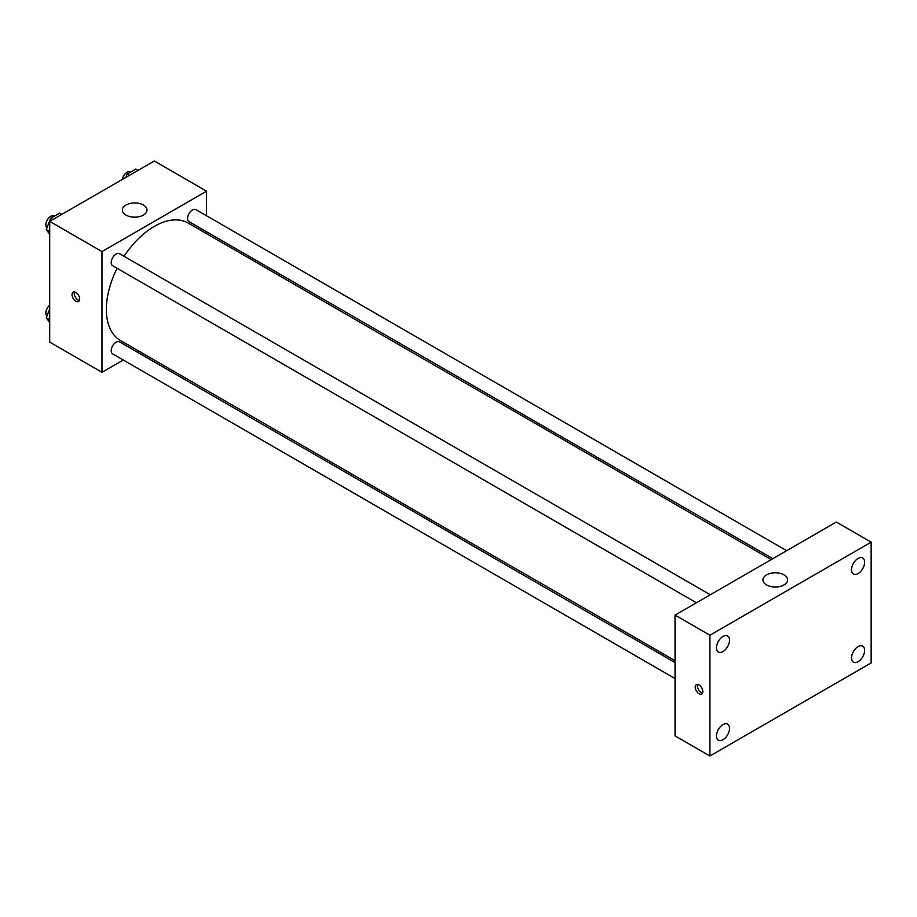 <?xml version="1.0" encoding="UTF-8"?>
<svg xmlns="http://www.w3.org/2000/svg" width="917" height="917" viewBox="0 0 917 917"><rect width="100%" height="100%" fill="white"/><g stroke="black" fill="none" stroke-linecap="round" stroke-linejoin="round"><path stroke-width="1.38" d="M123.302 360.026L101.993 372.325L49.701 342.133L49.701 221.375L154.285 160.991L206.589 191.183L206.589 215.782M138.788 351.085L137.16 352.025M117.112 268.28A67.789 39.144 120 0 0 106.349 309.43A67.789 39.144 120 0 0 120.391 340.459L675.05 660.687M771.163 559.622L188.18 223.049A67.789 39.144 120 0 0 124.036 256.29M206.589 231.783L206.589 233.663M101.993 372.325L101.993 251.556L206.589 191.183M786.648 550.681L195.929 209.638A6.923 4 120 0 0 190.587 211.495A6.923 4 120 0 0 187.561 218.464A6.923 4 120 0 0 189.005 221.627L772.79 558.682M675.05 662.567L119.577 341.881A6.923 4 120 0 0 114.235 343.726A6.923 4 120 0 0 111.221 350.707A6.923 4 120 0 0 112.653 353.87L675.05 678.569M696.45 602.767L112.653 265.712A6.923 4 -60 0 1 112.653 257.711A6.923 4 -60 0 1 119.577 253.711L710.297 594.766M101.993 251.556L49.701 221.375M125.961 215.082A12.322 7.118 180 0 1 122.351 210.05A12.322 7.118 180 0 1 134.684 202.932A12.322 7.118 180 0 1 147.007 210.05A12.322 7.118 180 0 1 139.395 216.618A12.322 7.118 180 0 1 125.961 215.082M79.664 299.057A5.387 3.118 60 0 1 78.541 301.521A5.387 3.118 60 0 1 73.154 298.403A5.387 3.118 60 0 1 73.154 292.179A5.387 3.118 60 0 1 77.303 293.623A5.387 3.118 60 0 1 79.664 299.057M79.412 300.478A5.387 3.118 60 0 1 75.354 297.142A5.387 3.118 60 0 1 74.483 291.95M675.05 735.881L675.05 615.112L836.293 522.025L871.15 542.153L871.15 662.922L709.907 756.009L675.05 735.881M709.907 756.009L709.907 635.24L675.05 615.112M702.835 691.544A5.387 3.118 60 0 1 701.711 694.009A5.387 3.118 60 0 1 696.324 690.891A5.387 3.118 60 0 1 696.324 684.667A5.387 3.118 60 0 1 700.473 686.111A5.387 3.118 60 0 1 702.835 691.544M709.907 635.24L871.15 542.153M783.989 584.931A12.322 7.118 180 0 1 770.567 586.467A12.322 7.118 180 0 1 762.955 579.899A12.322 7.118 180 0 1 775.278 572.781A12.322 7.118 180 0 1 787.6 579.899A12.322 7.118 180 0 1 783.989 584.931M858.071 558.453A9.239 5.342 120 0 0 851.538 569.778A9.239 5.342 120 0 0 853.452 574.008A9.239 5.342 120 0 0 862.702 568.678A9.239 5.342 120 0 0 862.702 558.006A9.239 5.342 120 0 0 858.071 558.453M722.986 636.455A9.239 5.342 120 0 0 716.452 647.78A9.239 5.342 120 0 0 718.366 652.01A9.239 5.342 120 0 0 727.605 646.668A9.239 5.342 120 0 0 727.605 635.997A9.239 5.342 120 0 0 722.986 636.455M722.986 724.613A9.239 5.342 120 0 0 716.452 735.938A9.239 5.342 120 0 0 718.366 740.168A9.239 5.342 120 0 0 727.605 734.826A9.239 5.342 120 0 0 727.605 724.155A9.239 5.342 120 0 0 722.986 724.613M858.071 646.623A9.239 5.342 120 0 0 851.538 657.936A9.239 5.342 120 0 0 853.452 662.177A9.239 5.342 120 0 0 862.702 656.836A9.239 5.342 120 0 0 862.702 646.164A9.239 5.342 120 0 0 858.071 646.623M702.582 692.965A5.387 3.118 60 0 1 698.513 689.63A5.387 3.118 60 0 1 697.654 684.437M49.701 234.42L46.297 229.571L50.699 218.223L59.513 213.145L61.737 214.429M49.701 231.542L46.297 229.571M52.922 219.507L50.699 218.223M54.412 216.091L54.206 215.976A6.923 4 120 0 0 48.876 217.833A6.923 4 120 0 0 45.85 224.803A6.923 4 120 0 0 46.996 227.771M125.767 177.451L127.05 174.15L135.854 169.06L138.077 170.344M129.274 175.434L127.05 174.15M130.753 172.006L130.558 171.892A6.923 4 120 0 0 125.721 173.267A6.923 4 120 0 0 122.316 179.445M49.701 322.578L46.297 317.729L49.701 308.96M49.701 319.701L46.297 317.729M49.701 305.212A6.923 4 120 0 0 45.85 312.961A6.923 4 120 0 0 46.996 315.941"/></g></svg>

